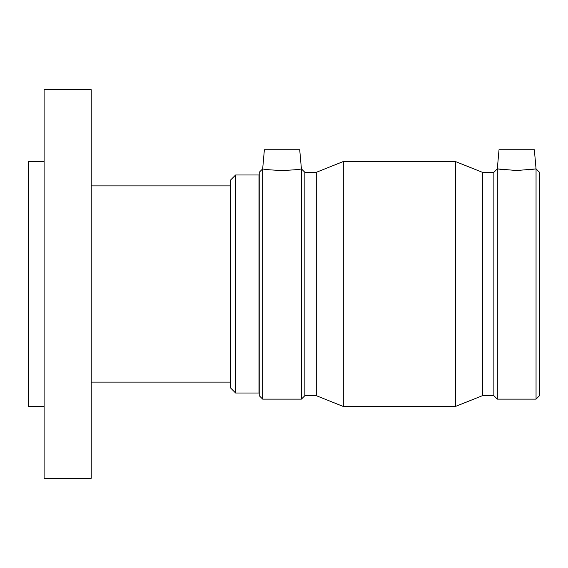 <?xml version="1.0" encoding="UTF-8"?>
<svg xmlns="http://www.w3.org/2000/svg" width="568" height="568" viewBox="0 0 568 568"><rect width="100%" height="100%" fill="white"/><g stroke="black" fill="none" stroke-linecap="round" stroke-linejoin="round"><path stroke-width="0.85" d="M235.621 174.994L230.722 179.893L230.722 388.107L235.621 393.006L235.621 174.994L258.987 174.994L258.987 393.006L235.621 393.006M258.987 209.805L259.221 208.704M44.105 161.525L28.4 161.525L28.4 406.475L44.105 406.475M44.105 89.687L44.105 478.313L91.207 478.313L91.207 89.687L44.105 89.687M91.207 185.899L230.722 185.899M299.712 149.746L264.376 149.746L262.672 168.873L262.672 399.126L301.416 399.126L301.416 168.873L299.712 149.746M528.46 169.91L536.022 168.873L516.681 170.535L497.341 168.873L504.902 169.91M499.016 149.746L534.346 149.746L536.05 168.873L536.05 399.126L497.312 399.126L497.312 168.873L499.016 149.746M282.048 170.535C293.812 169.974 300.259 169.42 301.381 168.873C300.259 169.42 293.812 169.974 282.048 170.535C270.276 169.974 263.829 169.42 262.707 168.873C263.829 169.42 270.276 169.974 282.048 170.535M262.672 168.873L259.221 172.324L259.221 395.676L262.672 399.126M301.416 399.126L304.867 395.676L304.867 172.324L301.416 168.873M304.867 172.324L316.277 172.324L316.277 395.676L343.306 406.475L455.415 406.475L455.415 161.525L343.306 161.525L343.306 406.475M316.277 172.324L343.306 161.525M455.415 406.475L482.445 395.676L482.445 172.324L455.415 161.525M482.445 172.324L493.855 172.324L493.855 395.676L497.312 399.126M493.855 172.324L497.312 168.873M536.05 399.126L539.501 395.676L539.501 172.324L536.05 168.873M91.207 382.101L230.722 382.101M539.501 208.704L539.6 209.805M304.867 395.676L316.277 395.676M482.445 395.676L493.855 395.676"/></g></svg>
